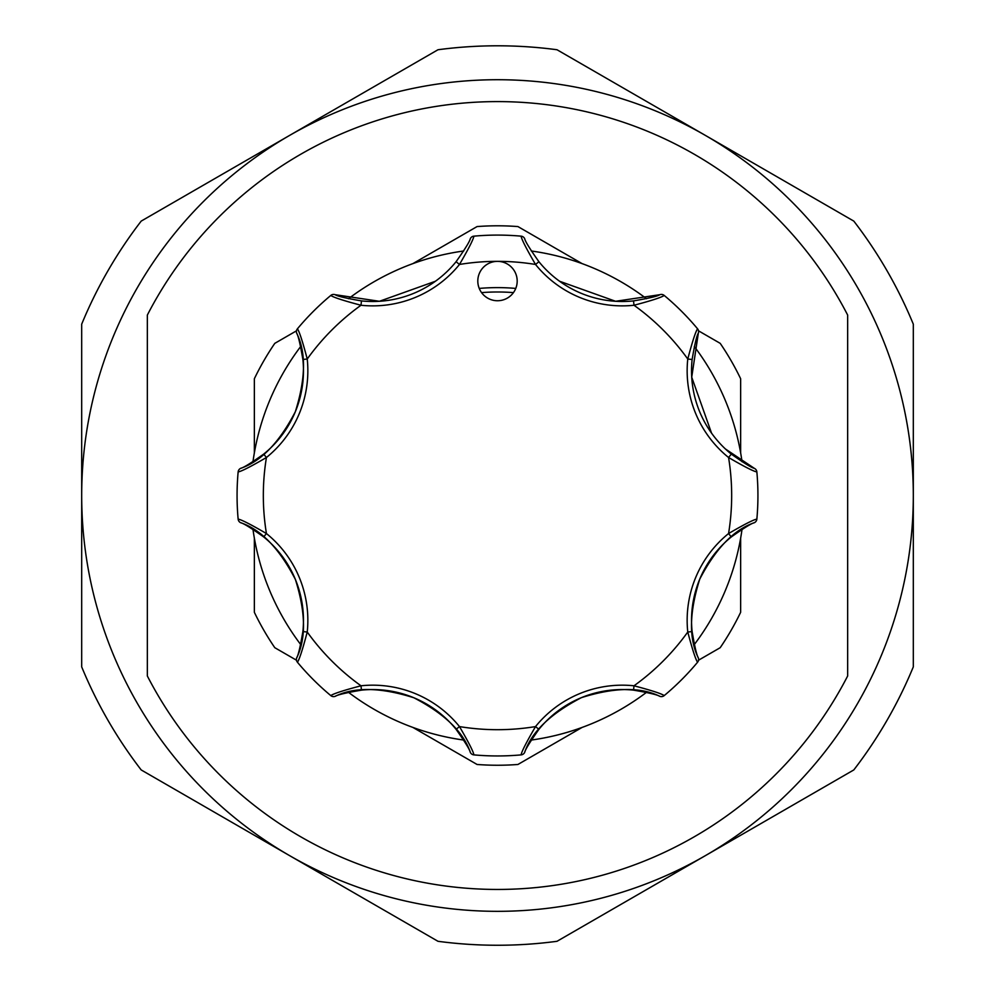 <?xml version="1.0" encoding="UTF-8"?>
<svg xmlns="http://www.w3.org/2000/svg" width="995" height="995" viewBox="0 0 995 995"><rect width="100%" height="100%" fill="white"/><g stroke="black" fill="none" stroke-linecap="round" stroke-linejoin="round"><path stroke-width="1.49" d="M252.966 461.742A246.859 246.859 0 0 1 300.701 346.496M348.474 298.724A246.859 246.859 0 0 1 463.72 250.989M531.28 250.989A246.859 246.859 0 0 1 646.526 298.724M694.299 346.496A246.859 246.859 0 0 1 742.034 461.742M742.034 529.303A246.859 246.859 0 0 1 694.299 644.549M646.526 692.321A246.859 246.859 0 0 1 531.28 740.056M463.72 740.056A246.859 246.859 0 0 1 348.474 692.321M300.701 644.549A246.859 246.859 0 0 1 252.966 529.303M263.687 454.106A107.236 107.236 0 0 0 295.316 411.768C279.321 442.539 261.113 461.381 240.69 468.322C243.377 467.787 251.051 463.048 263.687 454.106L266.436 457.501C250.665 466.68 241.238 471.481 238.141 471.916L238.464 470.635A4.378 4.378 0 0 1 240.69 468.322M479.304 273.513A19.701 19.701 0 0 0 489.963 299.246A19.701 19.701 0 0 0 515.696 288.587A19.701 19.701 0 0 0 497.5 261.362A19.701 19.701 0 0 0 479.304 273.513M295.316 411.768A107.236 107.236 0 0 0 302.878 359.481C300.279 344.233 298.214 335.464 296.672 333.163C306.211 352.417 305.751 378.622 295.316 411.768A107.236 107.236 0 0 0 302.878 359.481L307.231 359.021A111.614 111.614 0 0 1 266.436 457.501A234.161 234.161 0 0 0 266.436 533.544L263.687 536.939C251.063 528.009 243.402 523.27 240.69 522.723C261.088 529.614 279.321 548.506 295.378 579.426C305.751 612.422 306.186 638.566 296.672 657.882C298.201 655.606 300.279 646.825 302.878 631.564A107.236 107.236 0 0 0 263.687 536.939A107.236 107.236 0 0 1 302.878 631.564L307.231 632.024C302.567 649.673 299.296 659.735 297.418 662.222L297.729 662.595M479.229 288.426A207.905 207.905 0 0 1 515.771 288.426A207.905 207.905 0 0 0 497.5 287.617M582.087 727.432L517.935 764.471A269.732 269.732 0 0 1 477.065 764.471L412.913 727.432M412.913 263.613L477.065 226.574A269.732 269.732 0 0 1 517.935 226.574L582.087 263.613M254.359 452.824L254.359 378.747A269.732 269.732 0 0 1 274.794 343.35L296.473 330.837M296.473 660.207L274.794 647.695A269.732 269.732 0 0 1 254.359 612.298L254.359 538.22M437.987 941.295A449.728 449.728 0 0 0 557.013 941.295L705.405 855.625A415.81 415.81 0 0 1 289.595 855.625L437.987 941.295M847.653 675.991A393.921 393.921 0 0 1 147.347 675.991L147.347 315.054A393.921 393.921 0 0 1 847.653 315.054L847.653 675.991M853.797 769.943A449.728 449.728 0 0 0 913.311 666.874L913.311 495.522A415.81 415.81 0 0 1 705.405 855.625L853.797 769.943M913.311 495.522L913.311 324.171A449.728 449.728 0 0 0 853.797 221.101L705.405 135.419A415.81 415.81 0 0 1 913.311 495.522M705.405 135.419L557.013 49.75A449.728 449.728 0 0 0 437.987 49.75L289.595 135.419A415.81 415.81 0 0 1 705.405 135.419M289.595 135.419L141.203 221.101A449.728 449.728 0 0 0 81.69 324.171L81.69 495.522A415.81 415.81 0 0 1 289.595 135.419M141.203 769.943L289.595 855.625A415.81 415.81 0 0 1 81.69 495.522L81.69 666.874A449.728 449.728 0 0 0 141.203 769.943M740.641 538.22L740.641 612.298A269.732 269.732 0 0 1 720.206 647.695L698.527 660.207M698.527 330.837L720.206 343.35A269.732 269.732 0 0 1 740.641 378.747L740.641 452.824M435.437 281.249L379.418 301.286L335.141 294.694C337.417 296.224 346.198 298.301 361.459 300.9A107.236 107.236 0 0 0 456.083 261.71C465.013 249.086 469.752 241.424 470.299 238.713A4.378 4.378 0 0 1 473.894 236.163A260.429 260.429 0 0 1 521.106 236.163C521.542 239.26 526.343 248.688 535.521 264.459A234.161 234.161 0 0 0 459.479 264.459L456.083 261.71A107.236 107.236 0 0 1 361.459 300.9L360.998 305.254C343.35 300.589 333.288 297.318 330.8 295.44L330.427 295.751M524.701 238.713A4.378 4.378 0 0 0 521.106 236.163A4.378 4.378 0 0 1 524.701 238.713C525.236 241.399 529.974 249.073 538.917 261.71A107.236 107.236 0 0 0 633.541 300.9C648.79 298.301 657.558 296.236 659.859 294.694L615.582 301.286L559.563 281.249M756.896 472.389L756.859 471.916A260.429 260.429 0 0 1 756.859 519.129L756.896 518.656M664.573 295.751L664.2 295.44A260.429 260.429 0 0 1 697.582 328.823L697.271 328.449M659.859 294.694A4.378 4.378 0 0 1 664.2 295.44C661.687 297.318 651.625 300.602 634.002 305.254A111.614 111.614 0 0 1 535.521 264.459L538.917 261.71A107.236 107.236 0 0 0 633.541 300.9L634.002 305.254A234.161 234.161 0 0 1 687.769 359.021C692.433 341.372 695.704 331.31 697.582 328.823A4.378 4.378 0 0 1 698.328 333.163C696.798 335.439 694.721 344.22 692.122 359.481A107.236 107.236 0 0 0 731.313 454.106C743.937 463.036 751.598 467.774 754.309 468.322L725.454 449.006M470.299 238.713A4.378 4.378 0 0 1 473.894 236.163C473.446 239.273 468.645 248.713 459.479 264.459A111.614 111.614 0 0 1 360.998 305.254A234.161 234.161 0 0 0 307.231 359.021C302.579 341.397 299.296 331.335 297.418 328.823A260.429 260.429 0 0 1 330.8 295.44A4.378 4.378 0 0 1 335.141 294.694M297.729 328.449L296.734 329.954A4.378 4.378 0 0 1 297.418 328.823M238.103 518.656L238.141 519.129A260.429 260.429 0 0 1 238.141 471.916L238.103 472.389M240.69 522.723A4.378 4.378 0 0 1 238.141 519.129C241.25 519.577 250.69 524.377 266.436 533.544A111.614 111.614 0 0 1 307.231 632.024A234.161 234.161 0 0 0 360.998 685.791L361.459 690.144C346.21 692.744 337.442 694.808 335.141 696.351C354.431 686.786 380.699 687.271 413.908 697.781C444.578 713.763 463.371 731.959 470.299 752.332C469.764 749.645 465.026 741.971 456.083 729.335A107.236 107.236 0 0 0 361.459 690.144A107.236 107.236 0 0 1 456.083 729.335L459.479 726.586C468.657 742.357 473.458 751.785 473.894 754.882L474.366 754.919M330.427 695.294L330.8 695.604A260.429 260.429 0 0 1 297.418 662.222A4.378 4.378 0 0 1 296.672 657.882M335.141 696.351A4.378 4.378 0 0 1 330.8 695.604C333.313 693.726 343.374 690.443 360.998 685.791A111.614 111.614 0 0 1 459.479 726.586A234.161 234.161 0 0 0 535.521 726.586L538.917 729.335C529.987 741.959 525.248 749.621 524.701 752.332C531.591 731.934 550.484 713.701 581.403 697.644C614.4 687.271 640.544 686.836 659.859 696.351C657.583 694.821 648.802 692.744 633.541 690.144A107.236 107.236 0 0 0 538.917 729.335A107.236 107.236 0 0 1 633.541 690.144L634.002 685.791C651.65 690.455 661.712 693.726 664.2 695.604L664.573 695.294M520.634 754.919L521.106 754.882A260.429 260.429 0 0 1 473.894 754.882A4.378 4.378 0 0 1 470.299 752.332M524.701 752.332A4.378 4.378 0 0 1 521.106 754.882C521.554 751.772 526.355 742.332 535.521 726.586A111.614 111.614 0 0 1 634.002 685.791A234.161 234.161 0 0 0 687.769 632.024L692.122 631.564C694.721 646.812 696.786 655.581 698.328 657.882C688.764 638.591 689.249 612.323 699.759 579.115C715.741 548.444 733.937 529.651 754.309 522.723C751.623 523.258 743.949 527.997 731.313 536.939A107.236 107.236 0 0 0 692.122 631.564A107.236 107.236 0 0 1 731.313 536.939L728.564 533.544C744.335 524.365 753.762 519.564 756.859 519.129A4.378 4.378 0 0 1 754.309 522.723M697.271 662.595L697.582 662.222A260.429 260.429 0 0 1 664.2 695.604A4.378 4.378 0 0 1 659.859 696.351M698.328 657.882A4.378 4.378 0 0 1 697.582 662.222C695.704 659.71 692.42 649.648 687.769 632.024A111.614 111.614 0 0 1 728.564 533.544A234.161 234.161 0 0 0 728.564 457.501L731.313 454.106A107.236 107.236 0 0 1 692.122 359.481L687.769 359.021A111.614 111.614 0 0 0 728.564 457.501C744.31 466.667 753.75 471.468 756.859 471.916A260.429 260.429 0 0 1 756.859 519.129M711.537 433.111L691.724 377.204L698.328 333.163M238.141 471.916A4.378 4.378 0 0 1 238.464 470.635A4.378 4.378 0 0 0 238.141 471.916M296.672 333.163A4.378 4.378 0 0 1 296.734 329.954A4.378 4.378 0 0 0 296.672 333.163M754.309 468.322A4.378 4.378 0 0 1 756.859 471.916M513.445 292.617A203.527 203.527 0 0 0 481.555 292.617"/></g></svg>
